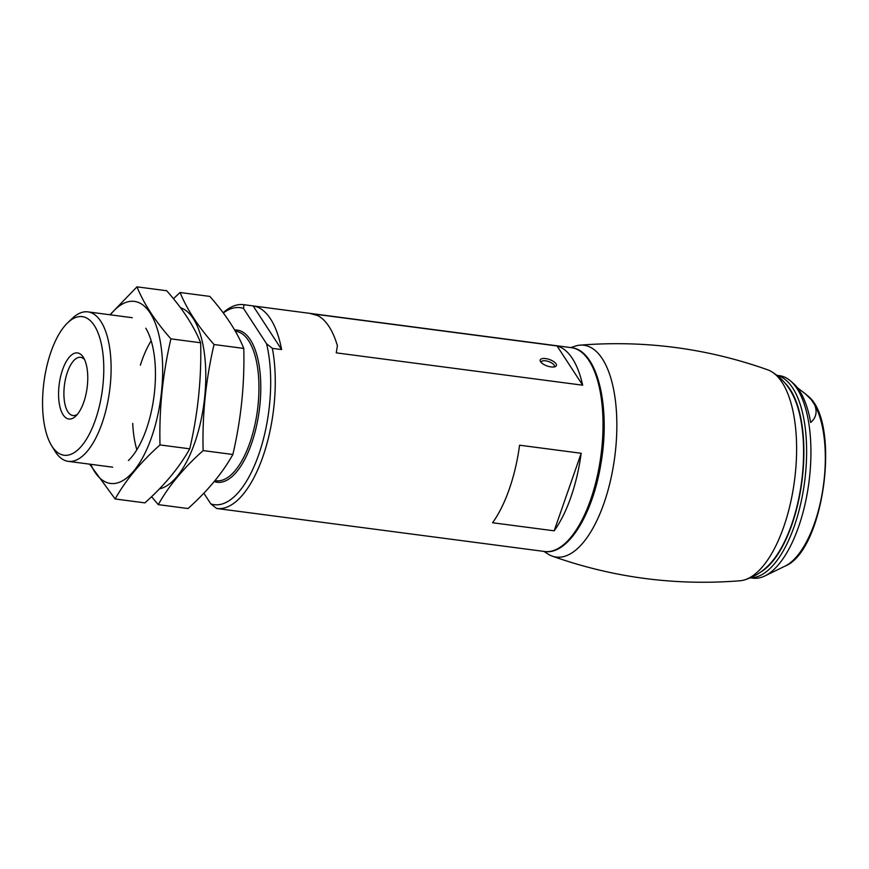 <?xml version="1.0" encoding="UTF-8"?>
<svg xmlns="http://www.w3.org/2000/svg" width="869" height="869" viewBox="0 0 869 869"><rect width="100%" height="100%" fill="white"/><g stroke="black" fill="none" stroke-linecap="round" stroke-linejoin="round"><path stroke-width="1.3" d="M223.159 312.764A102.781 43.341 97.5 0 1 243.635 304.671A102.781 43.341 97.5 0 1 243.907 304.704L253.14 305.921L281.61 349.555A102.781 43.341 -82.5 0 0 253.14 305.921M223.322 312.992A99.359 41.897 97.5 0 1 243.537 308.462L266.577 343.776L272.366 348.35L281.61 349.555M272.366 348.35A102.781 43.341 97.5 0 1 263.014 456.355A102.781 43.341 97.5 0 1 216.881 508.495A102.781 43.341 97.5 0 1 216.62 508.452L210.819 503.89L203.846 493.201M581.176 453.281L519.575 445.2A102.781 43.341 97.5 0 1 492.571 522.747L554.172 530.829A102.781 43.341 -82.5 0 0 581.176 453.281L554.172 530.829M557.062 345.96L310.646 313.622L317.696 315.566A102.781 43.341 97.5 0 1 337.411 345.786L336.238 352.857L582.664 385.195A102.781 43.341 -82.5 0 0 557.062 345.96L582.664 385.195M266.577 343.776A99.359 41.897 97.5 0 1 258.745 454.563A99.359 41.897 97.5 0 1 210.819 503.89M243.907 304.704L243.537 308.462M52.107 446.449A69.889 29.47 97.5 0 1 51.521 445.536A69.889 29.47 97.5 0 1 43.939 382.132A69.889 29.47 97.5 0 1 67.63 322.833A69.889 29.47 97.5 0 1 102.509 388.888A69.889 29.47 97.5 0 1 52.107 446.449M63.122 414.806A33.326 14.056 97.5 0 1 62.709 369.358A33.326 14.056 97.5 0 1 83.489 357.561A33.326 14.056 97.5 0 1 87.106 387.791A33.326 14.056 97.5 0 1 75.809 416.066A33.326 14.056 97.5 0 1 63.122 414.806M67.63 322.833L72.116 318.532A75.375 31.784 97.5 0 1 87.899 311.873A75.375 31.784 97.5 0 1 109.613 390.746A75.375 31.784 97.5 0 1 68.282 461.352A75.375 31.784 97.5 0 1 55.377 451.847A75.375 31.784 97.5 0 1 54.758 450.848L51.521 445.536M77.471 414.252A29.35 12.372 97.5 0 1 72.931 415.534A29.35 12.372 97.5 0 1 67.901 411.83A29.35 12.372 97.5 0 1 65.664 378.276A29.35 12.372 97.5 0 1 80.567 357.333A29.35 12.372 97.5 0 1 84.63 359.755M551.022 366.914A8.571 3.433 -160.8 0 1 540.529 361.623A8.571 3.433 -160.8 0 1 549.425 359.505A8.571 3.433 -160.8 0 1 555.085 366.696A8.571 3.433 -160.8 0 1 551.022 366.914M541.235 362.525A6.898 2.759 -160.8 0 1 541.278 361.917A6.898 2.759 -160.8 0 1 548.708 361.58A6.898 2.759 -160.8 0 1 554.313 366.457A6.898 2.759 -160.8 0 1 553.966 366.957M797.329 387.683L805.596 394.026L811.385 399.838L814.796 405.073C817.392 412.178 816.013 417.978 810.668 422.486A100.12 42.223 97.5 0 0 793.093 383.175L790.486 380.904A102.097 43.059 97.5 0 1 808.909 482.523A102.097 43.059 97.5 0 1 764.883 575.941A102.097 43.059 97.5 0 1 752.934 578.146L750.436 577.82M777.005 375.354L779.504 375.68A102.097 43.059 97.5 0 1 790.486 380.904M570.748 347.6L576.234 345.808A106.811 45.047 97.5 0 1 579.851 345.178C644.233 340.029 706.866 348.241 767.74 369.836A106.811 45.047 97.5 0 1 771.075 371.367C779.862 376.657 786.684 383.729 791.529 392.571A99.403 41.918 97.5 0 1 801.62 481.567A99.403 41.918 97.5 0 1 768.913 564.937C761.95 572.236 753.532 577.298 743.668 580.144A106.811 45.047 97.5 0 1 740.051 580.764C675.669 585.912 613.047 577.7 552.173 556.106A106.811 45.047 97.5 0 1 548.839 554.574L543.994 551.424M771.075 371.367A106.811 45.047 97.5 0 1 794.494 480.622A106.811 45.047 97.5 0 1 743.668 580.144M579.851 345.178A106.811 45.047 97.5 0 1 614.731 457.04A106.811 45.047 97.5 0 1 552.173 556.106M180.1 292.505L209.831 296.405C225.69 314.339 236.998 331.676 243.776 348.426C244.71 383.924 241.082 419.282 232.859 454.487C222.453 473.105 207.506 491.115 188.019 508.539L158.277 504.628C168.684 486.021 183.631 468.011 203.129 450.587C202.184 415.089 205.812 379.731 214.035 344.526C198.186 326.581 186.868 309.245 180.1 292.505L173.431 298.697M159.429 488.878A91.821 38.725 -82.5 0 0 194.743 442.81A91.821 38.725 -82.5 0 0 180.491 307.724M151.554 496.677L158.277 504.628M132.729 423.388A75.375 31.784 -82.5 0 0 136.857 449.773M151.163 340.757A75.375 31.784 -82.5 0 0 140.365 365.186M214.035 344.526L243.776 348.426M203.129 450.587L232.859 454.487M136.976 286.846L166.707 290.746C182.566 308.68 193.874 326.016 200.652 342.766C201.586 378.265 197.958 413.622 189.735 448.828C179.329 467.446 164.382 485.456 144.895 502.879L115.153 498.969C125.56 480.361 140.517 462.351 160.005 444.928C159.06 409.429 162.699 374.072 170.911 338.867C155.062 320.922 143.743 303.585 136.976 286.846L109.983 314.774M90.713 464.296A91.821 38.725 -82.5 0 0 151.619 437.15A91.821 38.725 -82.5 0 0 156.539 326.679A91.821 38.725 -82.5 0 0 110.33 314.817M89.648 464.155L115.153 498.969M128.427 460.516A75.375 31.784 -82.5 0 0 153.965 396.568A75.375 31.784 -82.5 0 0 145.786 328.2M170.911 338.867L200.652 342.766M160.005 444.928L189.735 448.828M243.635 304.671L571.367 347.676A102.781 43.341 97.5 0 1 600.979 455.226A102.781 43.341 97.5 0 1 544.624 551.5L216.881 508.495M234.63 329.981A76.744 32.37 97.5 0 1 259.19 410.983A76.744 32.37 97.5 0 1 214.23 481.545M235.347 331.23L235.749 331.285A75.375 31.784 97.5 0 1 257.463 410.146A75.375 31.784 97.5 0 1 216.142 480.753L215.001 480.6M814.796 405.073A89.246 37.639 97.5 0 1 821.857 495.243A89.246 37.639 97.5 0 1 785.076 566.099C824.333 550.75 841.42 420.585 807.453 395.623A89.246 37.639 97.5 0 1 811.385 399.838M777.179 375.495A102.097 43.059 97.5 0 1 804.596 481.958A102.097 43.059 97.5 0 1 750.631 577.733M784.87 382.979A100.044 42.19 97.5 0 1 801.891 481.6A100.044 42.19 97.5 0 1 759.995 572.486M571.367 347.676C597.568 349.957 610.82 407.04 600.946 463.525C592.81 514.383 567.924 555.302 544.624 551.5M68.282 461.352L112.644 467.174M87.899 311.873L132.262 317.696M807.453 395.623L805.596 394.015M785.076 566.099L764.883 575.941"/></g></svg>
